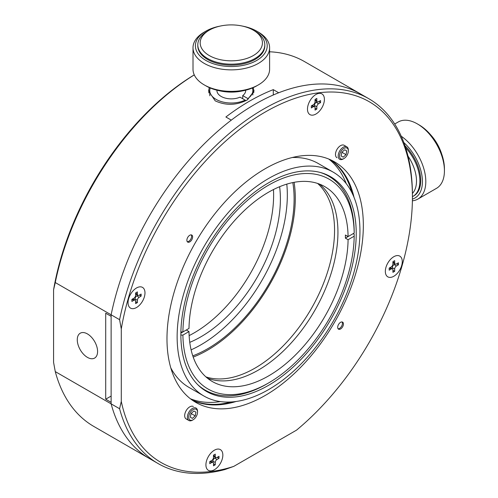 <?xml version="1.0" encoding="UTF-8"?>
<svg xmlns="http://www.w3.org/2000/svg" width="498" height="498" viewBox="0 0 498 498"><rect width="100%" height="100%" fill="white"/><g stroke="black" fill="none" stroke-linecap="round" stroke-linejoin="round"><path stroke-width="0.75" d="M412.425 196.685A33.515 19.347 -120 0 0 412.942 196.405A33.515 19.347 -120 0 0 419.882 181.06A33.515 19.347 60 0 0 405.64 147.75M412.942 196.405L413.788 195.919A33.515 19.347 -120 0 0 420.729 180.575A33.515 19.347 60 0 0 404.955 145.677M430.54 134.69A31.119 17.965 60 0 1 441.676 153.982M394.702 124.008L398.195 121.998A38.302 22.111 60 0 1 417.343 123.89L419.036 124.867A35.906 20.729 60 0 1 444.428 168.847L444.428 170.802A38.302 22.111 -120 0 1 436.497 188.337L417.878 199.088A38.302 22.111 -120 0 0 425.809 181.552A38.302 22.111 60 0 0 401.251 136.234M412.388 200.806A38.302 22.111 -120 0 0 417.878 199.088M417.343 123.89L417.343 123.89A38.302 22.111 60 0 1 444.428 170.802M403.853 142.59A35.906 20.729 -120 0 1 422.422 181.552A35.906 20.729 60 0 1 412.412 199.1M407.999 156.098A31.119 17.965 -120 0 1 416.496 181.06A31.119 17.965 60 0 1 412.419 193.448M264.818 44.82A33.515 19.347 180 0 0 255.001 31.137L253.308 30.16A31.119 17.965 0 0 0 209.297 30.16L207.604 31.137A33.515 19.347 0 0 0 207.604 31.137A33.515 19.347 0 0 0 197.793 44.82A33.515 19.347 0 0 0 207.61 58.503A33.515 19.347 0 0 0 255.001 58.503A33.515 19.347 180 0 0 264.818 44.82L264.818 45.797A33.515 19.347 180 0 1 255.001 59.48A33.515 19.347 0 0 1 207.61 59.48A33.515 19.347 0 0 1 197.793 45.797L197.793 44.82M253.308 30.16A31.119 17.965 180 0 1 253.308 55.571A31.119 17.965 0 0 1 209.297 55.571A31.119 17.965 0 0 1 209.297 30.16L209.297 30.16M256.694 31.137L256.694 31.137A35.906 20.729 180 0 1 256.694 60.457A35.906 20.729 0 0 1 205.917 60.457A35.906 20.729 0 0 1 205.917 31.137L204.224 32.115A38.302 22.111 0 0 0 193.006 47.752A38.302 22.111 0 0 0 204.224 63.389A38.302 22.111 0 0 0 258.387 63.389A38.302 22.111 180 0 0 269.605 47.752A38.302 22.111 180 0 0 258.387 32.115L256.694 31.137A35.906 20.729 0 0 0 242.445 26.089M220.166 26.089A35.906 20.729 0 0 0 205.917 31.137M269.605 47.752L269.605 69.253A38.302 22.111 180 0 1 258.387 84.89L258.387 84.89A38.302 22.111 0 0 1 204.224 84.89L204.224 84.89A38.302 22.111 0 0 1 193.006 69.253L193.006 47.752M256.694 85.868A35.906 20.729 180 0 1 205.917 85.868M242.445 90.916A31.119 17.965 180 0 1 220.166 90.916M273.284 95L273.284 89.634L278.699 92.765A210.654 121.624 -60 0 1 360.328 93.823A210.654 121.624 -60 0 0 255.001 104.256A210.654 121.624 120 0 0 111.122 314.798L111.122 316.323L105.707 313.198L105.707 399.197L111.122 396.072M105.707 399.197L111.122 402.322L111.122 403.853L111.122 314.798A210.654 121.624 120 0 1 231.302 120.13L225.887 116.999A210.654 121.624 -60 0 1 249.585 101.125A210.654 121.624 120 0 1 273.284 89.634M253.837 92.715A22.74 13.129 0 0 0 252.841 90.269M209.272 87.58L208.562 91.078L215.223 100.864C225.943 105.757 236.662 105.42 247.388 99.855L254.048 91.078L253.133 87.667M209.764 90.269A22.74 13.129 0 0 0 208.743 92.84M77.271 339.779A14.361 8.292 60 0 1 80.246 333.206A14.361 8.292 60 0 1 87.424 333.915A14.361 8.292 60 0 1 97.583 351.507A14.361 8.292 60 0 1 94.608 358.081A14.361 8.292 60 0 1 87.424 357.371A14.361 8.292 -120 0 1 77.271 339.779M194.257 74.868A208.264 120.242 120 0 0 53.572 289.848L55.266 282.547L119.588 319.685A210.654 121.624 120 0 1 263.467 109.143A210.654 121.624 -60 0 1 368.794 98.71L304.471 61.571A210.654 121.624 120 0 0 269.605 51.786M194.276 74.905A210.654 121.624 120 0 0 55.266 282.547M53.572 289.848L53.572 362.351L55.266 371.601A210.654 121.624 120 0 0 93.817 426.444L149.674 458.689A210.654 121.624 -60 0 1 111.122 403.853L55.266 371.601M111.122 403.853A210.654 121.624 120 0 0 149.674 458.689L158.14 463.576A210.654 121.624 -60 0 1 119.588 408.74L111.122 403.853M245.122 101.019L245.122 100.117A21.545 12.438 0 0 1 216.07 99.37A21.545 12.438 180 0 1 209.758 90.574L209.758 94.483A21.545 12.438 0 0 0 209.882 95.797M252.828 95.006A21.545 12.438 0 0 0 252.847 94.483L252.847 90.574A21.545 12.438 180 0 1 247.836 98.554L242.725 95.604A14.361 8.292 180 0 0 245.67 90.574L245.67 90.206M242.725 98.729L242.725 95.604M245.981 100.608L240.017 97.166A14.361 8.292 0 0 1 221.149 96.438A14.361 8.292 180 0 1 216.941 90.574A14.361 8.292 180 0 1 216.954 90.213L216.941 90.574M209.758 90.574A21.545 12.438 180 0 1 210.231 87.99M252.38 87.99A21.545 12.438 180 0 1 252.847 90.574M247.836 99.594L247.836 98.554M363.335 225.438A138.842 80.159 -60 0 1 265.16 395.487A138.842 80.159 120 0 1 195.739 402.359A138.842 80.159 120 0 1 166.979 338.802A138.842 80.159 -60 0 1 265.16 168.754A138.842 80.159 -60 0 1 334.581 161.881A138.842 80.159 -60 0 1 363.335 225.438M354.003 197.295A138.842 80.159 120 0 0 331.114 160.07A138.842 80.159 -60 0 1 354.003 197.295M236.12 401.475A138.842 80.159 -60 0 1 192.433 400.261A138.842 80.159 120 0 0 236.12 401.475M402.266 261.599A11.971 6.91 120 0 0 393.806 256.713L393.806 256.713A11.971 6.91 120 0 0 385.34 271.373A11.971 6.91 -60 0 1 393.806 256.713A11.971 6.91 120 0 1 402.266 261.599A11.971 6.91 -60 0 1 393.806 276.259A11.971 6.91 -60 0 1 385.34 271.373L385.34 271.373A11.971 6.91 -60 0 0 393.806 276.259A11.971 6.91 120 0 0 402.266 261.599M214.377 469.757A11.971 6.91 120 0 0 222.843 455.097A11.971 6.91 120 0 0 214.377 450.211L214.377 450.211A11.971 6.91 -60 0 1 222.843 455.097A11.971 6.91 120 0 1 214.377 469.757A11.971 6.91 -60 0 1 205.917 464.871A11.971 6.91 -60 0 1 214.377 450.211L214.377 450.211A11.971 6.91 -60 0 0 205.917 464.871A11.971 6.91 120 0 0 214.377 469.757M128.048 302.641A11.971 6.91 120 0 0 136.514 307.527A11.971 6.91 120 0 0 144.98 292.868A11.971 6.91 -60 0 1 136.514 307.527A11.971 6.91 120 0 1 128.048 302.641A11.971 6.91 -60 0 1 136.514 287.981L136.514 287.981A11.971 6.91 -60 0 1 144.98 292.868A11.971 6.91 -60 0 0 136.514 287.981L136.514 287.981A11.971 6.91 120 0 0 128.048 302.641M315.937 94.483L315.937 94.483A11.971 6.91 120 0 0 307.478 109.143A11.971 6.91 120 0 0 315.937 114.03A11.971 6.91 -60 0 1 307.478 109.143A11.971 6.91 120 0 1 315.937 94.483A11.971 6.91 -60 0 1 324.403 99.37A11.971 6.91 -60 0 1 315.937 114.03A11.971 6.91 -60 0 0 324.403 99.37A11.971 6.91 120 0 0 315.937 94.483L315.937 94.483M336.972 157.735A7.184 4.146 120 0 1 336.972 149.444A7.184 4.146 -60 0 1 344.155 145.292L344.155 145.292A7.184 4.146 -60 0 1 344.155 145.298L346.863 146.86A7.184 4.146 -60 0 0 339.68 151.006A7.184 4.146 120 0 0 339.68 159.298L339.68 159.298A7.184 4.146 120 0 0 343.271 158.943L343.95 158.551A6.225 3.592 120 0 0 347.062 155.264A6.225 3.592 120 0 0 348.351 150.925A6.225 3.592 120 0 0 347.062 148.08A6.225 3.592 -60 0 0 340.837 151.672A6.225 3.592 120 0 0 340.837 158.856A6.225 3.592 120 0 0 343.95 158.551M342.599 322.131A4.071 2.347 -60 0 1 342.599 326.831A4.071 2.347 -60 0 1 338.528 329.178L338.528 329.178A4.071 2.347 -60 0 1 338.528 324.484A4.071 2.347 120 0 1 342.599 322.131L342.599 322.131M193.137 419.764A6.225 3.592 -60 0 1 190.024 420.069A6.225 3.592 120 0 1 190.024 412.886A6.225 3.592 120 0 1 196.249 409.294A6.225 3.592 120 0 1 197.538 412.139A6.225 3.592 120 0 1 196.249 416.477A6.225 3.592 -60 0 1 193.137 419.764L192.465 420.156A7.184 4.146 -60 0 1 188.873 420.511L186.165 418.949A7.184 4.146 -60 0 1 186.165 410.651A7.184 4.146 -60 0 1 193.342 406.505M187.721 242.109A4.071 2.347 -60 0 1 187.721 237.409A4.071 2.347 -60 0 1 191.786 235.062L191.786 235.062A4.071 2.347 -60 0 1 191.786 239.756A4.071 2.347 120 0 1 187.721 242.109L187.721 242.109M368.794 98.71A210.654 121.624 -60 0 1 412.425 195.141L412.425 197.096A208.264 120.242 120 0 0 265.16 112.075A208.264 120.242 120 0 0 121.282 328.935L119.588 319.685M412.425 197.096A208.264 120.242 -60 0 1 296.553 430.135L233.761 466.383L224.903 469.546A210.654 121.624 -60 0 1 158.14 463.576M233.761 466.383A208.264 120.242 -60 0 1 121.282 401.438L121.282 328.935M121.282 401.438L119.588 408.74M231.333 401.961A138.842 80.159 -60 0 1 191.954 399.925A138.842 80.159 120 0 0 231.333 401.961M352.03 192.907A138.842 80.159 120 0 0 330.579 159.821A138.842 80.159 -60 0 1 352.03 192.907M220.384 401.587A138.842 80.159 -60 0 1 190.379 398.749M346.235 183.613A138.842 80.159 120 0 0 328.767 159.043M170.795 367.885A129.268 74.632 120 0 0 189.016 387.425L203.912 396.022A129.268 74.632 120 0 0 268.546 389.623A129.268 74.632 120 0 0 359.948 231.302A129.268 74.632 120 0 0 333.174 172.127A129.268 74.632 120 0 0 268.546 178.527A129.268 74.632 -60 0 0 177.139 336.847A129.268 74.632 120 0 0 203.912 396.022M333.174 172.127L318.284 163.525A129.268 74.632 120 0 0 292.251 157.517M189.14 335.608A112.511 64.958 120 0 0 194.064 332.938A112.511 64.958 120 0 0 273.62 195.141A112.511 64.958 120 0 0 273.47 189.545M180.861 334.7A124.002 71.594 -60 0 1 268.546 182.828A124.002 71.594 120 0 1 330.541 176.684A124.002 71.594 120 0 1 356.226 233.45A124.002 71.594 120 0 1 268.546 385.321A124.002 71.594 120 0 1 206.546 391.465A124.002 71.594 120 0 1 180.861 334.7M192.782 355.852A122.327 70.623 120 0 0 207.61 348.774A122.327 70.623 120 0 0 294.106 198.957A122.327 70.623 120 0 0 292.824 182.573M191.108 349.845A122.327 70.623 120 0 0 200.837 344.865A122.327 70.623 120 0 0 287.334 195.048A122.327 70.623 120 0 0 286.786 184.129M189.763 342.35A112.511 64.958 120 0 0 200.837 336.847A112.511 64.958 120 0 0 280.393 199.051A112.511 64.958 120 0 0 279.621 186.713M193.205 357.078A124.002 71.594 120 0 0 207.61 350.138A124.002 71.594 120 0 0 295.289 198.272A124.002 71.594 120 0 0 294.1 182.324M320.202 172.439A123.523 71.314 -60 0 1 328.612 176.124A123.523 71.314 -60 0 1 354.184 231.116L354.184 233.07A121.126 69.932 -60 0 0 268.546 185.175A121.126 69.932 120 0 0 182.903 331.954L188.997 328.437A112.511 64.958 120 0 1 268.546 192.209A112.511 64.958 -60 0 1 324.796 186.638A112.511 64.958 -60 0 1 348.09 236.587L345.382 235.025A112.511 64.958 -60 0 1 345.394 236.581A112.511 64.958 120 0 1 345.382 238.15L348.09 239.712A112.511 64.958 120 0 1 268.546 375.94A112.511 64.958 -60 0 1 212.291 381.512A112.511 64.958 -60 0 1 188.997 331.562L182.903 335.079L180.861 335.079M337.943 232.28A112.511 64.958 120 0 0 319.492 184.104A112.511 64.958 120 0 1 337.943 232.28A112.511 64.958 -60 0 1 258.387 370.076A112.511 64.958 -60 0 1 207.442 378.181A112.511 64.958 120 0 0 258.387 370.076A112.511 64.958 120 0 0 337.943 232.28M266.853 383.952L266.853 383.952A123.523 71.314 -60 0 1 205.089 390.071A123.523 71.314 -60 0 1 197.694 384.624M345.382 238.15L353.169 233.655L354.184 234.241L354.184 236.195A121.126 69.932 120 0 1 268.546 382.974L268.546 382.974A121.126 69.932 -60 0 1 182.903 335.079M354.184 233.07L348.09 236.587M354.184 236.195L348.09 239.712M188.997 331.562L186.289 330L180.874 333.125M182.903 331.954L180.892 331.954M205.929 376.893A112.511 64.958 120 0 0 255.001 368.122A112.511 64.958 120 0 0 334.556 230.325A112.511 64.958 120 0 0 317.618 183.438M219.002 458.334L217.24 457.32L219.002 456.299L219.002 458.334L217.016 459.48A2.49 1.438 -60 0 0 215.771 460.793A2.49 1.438 120 0 0 215.261 462.524L215.261 464.815L213.499 465.829L213.499 463.545A2.49 1.438 -60 0 0 212.982 462.405L212.982 462.405A2.49 1.438 120 0 0 211.737 462.524L209.975 461.509M213.405 456.199L215.771 457.569A2.49 1.438 -60 0 1 215.261 456.429L215.261 454.139L213.499 455.16L213.499 457.444A2.49 1.438 120 0 1 212.982 459.181A2.49 1.438 -60 0 1 211.737 460.494L209.758 461.634L209.758 463.669L211.737 462.524M217.24 457.32L217.016 457.444A2.49 1.438 120 0 1 215.771 457.569M217.016 459.48L214.65 458.11L215.678 457.513M213.499 456.243A2.49 1.438 120 0 0 214.65 456.075M214.65 458.11A2.49 1.438 120 0 0 213.405 459.424A2.49 1.438 120 0 0 212.889 461.16L212.889 462.349M215.261 464.815L213.499 463.794M338.086 328.773A4.071 2.347 120 0 0 339.549 328.394A4.071 2.347 -60 0 0 342.425 323.407A4.071 2.347 120 0 0 342.026 321.951M132.748 298.806L135.12 300.176A2.49 1.438 120 0 0 133.875 300.294L131.895 301.439L131.895 299.41L133.875 298.265A2.49 1.438 -60 0 0 135.12 296.951A2.49 1.438 120 0 0 135.637 295.214L135.637 292.93L137.392 291.909L137.392 294.2L135.637 293.179M137.392 302.585L135.637 301.564L135.637 303.599L137.392 302.585L137.392 300.294L135.026 298.931L135.026 300.12M137.392 300.294A2.49 1.438 120 0 1 137.909 298.563A2.49 1.438 -60 0 1 139.154 297.25L141.133 296.105L141.133 294.069L139.154 295.214A2.49 1.438 120 0 1 137.909 295.339A2.49 1.438 -60 0 1 137.392 294.2M137.909 295.339L135.543 293.969M135.637 301.564L135.637 301.315A2.49 1.438 -60 0 0 135.12 300.176M137.815 295.283L136.782 295.88A2.49 1.438 120 0 0 135.543 297.194A2.49 1.438 120 0 0 135.026 298.931M135.637 294.019A2.49 1.438 120 0 0 136.782 293.845M141.133 296.105L139.378 295.09M187.273 241.704A4.071 2.347 120 0 0 188.736 241.318A4.071 2.347 -60 0 0 191.618 236.338A4.071 2.347 120 0 0 191.213 234.875M346.023 154.666L341.877 152.27L341.118 155.98L343.19 157.175L346.023 154.666L346.782 150.956L344.709 149.761L346.782 150.956M341.877 152.27L344.709 149.761M348.351 150.925L348.351 150.147A7.184 4.146 120 0 0 346.863 146.86M191.064 413.483L190.304 417.193L192.377 418.388L195.21 415.88L191.064 413.483L193.896 410.975L195.969 412.17L195.21 415.88M188.873 420.511L188.873 420.511A7.184 4.146 120 0 1 188.873 412.22A7.184 4.146 120 0 1 196.05 408.074L196.05 408.074A7.184 4.146 120 0 1 197.538 411.36L197.538 412.139M195.969 412.17L193.896 410.975M312.171 105.302L314.543 106.672A2.49 1.438 120 0 0 313.298 106.796L311.318 107.942L311.318 105.906L313.298 104.761A2.49 1.438 -60 0 0 314.543 103.447A2.49 1.438 120 0 0 315.06 101.717L315.06 99.426L316.821 98.411L316.821 100.696L315.06 99.681M314.966 100.472L317.338 101.835A2.49 1.438 -60 0 1 316.821 100.696M317.338 101.835A2.49 1.438 120 0 0 318.583 101.717L320.563 100.571L320.563 102.607L318.583 103.746L316.211 102.376A2.49 1.438 120 0 0 314.966 103.696A2.49 1.438 120 0 0 314.45 105.427L314.45 106.622M316.821 109.081L315.06 108.066L315.06 110.102L316.821 109.081L316.821 106.796L314.45 105.427M315.06 108.066L315.06 107.811A2.49 1.438 -60 0 0 314.543 106.672M316.821 106.796A2.49 1.438 120 0 1 317.338 105.059A2.49 1.438 -60 0 1 318.583 103.746M317.245 101.785L316.211 102.376M315.06 100.515A2.49 1.438 120 0 0 316.211 100.347M320.563 102.607L318.801 101.586M398.425 264.83L396.663 263.816L398.425 262.801L398.425 264.83L396.445 265.976L394.074 264.606A2.49 1.438 120 0 0 392.829 265.92A2.49 1.438 120 0 0 392.312 267.656L392.312 268.845M394.684 271.31L392.922 270.296L392.922 272.331L394.684 271.31L394.684 269.026A2.49 1.438 120 0 1 395.2 267.289A2.49 1.438 -60 0 1 396.445 265.976M392.829 262.701L395.2 264.065A2.49 1.438 -60 0 1 394.684 262.925L394.684 260.641L392.922 261.655L392.922 263.946A2.49 1.438 120 0 1 392.405 265.677A2.49 1.438 -60 0 1 391.16 266.99L389.181 268.136L389.181 270.171L391.16 269.026L389.405 268.011M392.922 270.296L392.922 270.041A2.49 1.438 -60 0 0 392.405 268.901L392.405 268.901A2.49 1.438 120 0 0 391.16 269.026M395.2 264.065A2.49 1.438 120 0 0 396.445 263.946L396.663 263.816M395.107 264.015L394.074 264.606M392.922 262.745A2.49 1.438 120 0 0 394.074 262.577M215.261 462.524L212.889 461.16M215.261 456.429L213.499 455.409M133.875 300.294L132.113 299.279M139.154 297.25L136.782 295.88M313.298 106.796L311.536 105.781M394.684 269.026L392.312 267.656M394.684 262.925L392.922 261.911M201.341 387.905L205.089 390.071M324.864 173.958L328.612 176.124M210.61 461.036L212.982 462.405M390.04 267.532L392.405 268.901"/></g></svg>
